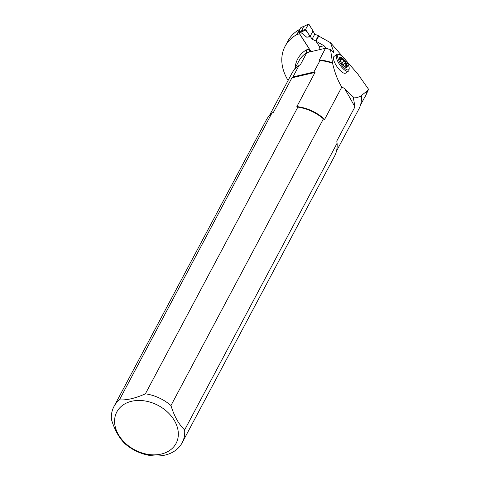 <?xml version="1.0" encoding="UTF-8"?>
<svg xmlns="http://www.w3.org/2000/svg" width="480" height="480" viewBox="0 0 480 480"><rect width="100%" height="100%" fill="white"/><g stroke="black" fill="none" stroke-linecap="round" stroke-linejoin="round"><path stroke-width="0.72" d="M345.474 59.856L357.672 73.818L368.574 89.298L367.434 90.744L361.338 95.568L361.338 96.252L357.318 97.386L353.25 96.99L354.948 106.854L344.658 88.518L341.814 87.042L324.636 119.346L323.67 119.112M342.834 56.832L330.456 42.666L333.78 52.02L333.48 52.434L330.498 49.41L332.598 63.366C334.86 73.068 337.932 80.958 341.814 87.042M344.658 88.518L353.25 96.99M361.428 97.866A37.548 28.122 28 0 0 361.338 95.568L361.338 96.252A37.956 28.428 -152 0 1 358.878 109.026L336.486 151.128M336.864 54.492L334.086 56.412A10.14 3.426 55.3 0 0 337.032 66.702A10.14 3.426 55.3 0 0 345.618 73.098L348.396 71.178A10.14 3.426 -124.7 0 1 339.81 64.782A10.14 3.426 -124.7 0 1 336.864 54.492A10.14 3.426 -124.7 0 1 338.256 54.348L339.498 54.66A9.114 3.078 55.3 0 0 338.004 58.32A9.114 3.078 55.3 0 0 343.098 66.798A9.114 3.078 55.3 0 0 349.17 68.652A9.114 3.078 55.3 0 0 343.752 57.768A9.114 3.078 55.3 0 0 339.498 54.66M285.072 46.32L287.82 41.16A48.648 36.432 -152 0 1 299.52 29.448L296.778 34.608A48.648 36.432 -152 0 0 285.072 46.32A48.648 36.432 -152 0 0 288.102 80.442M296.778 34.608L299.52 33.774L309.39 49.182L306.312 49.896L306.834 52.62L300.528 64.476L299.058 65.442L292.944 76.944L313.896 72.048L320.01 60.552L319.296 60.096L325.782 47.724L326.178 48.27A37.548 28.122 -152 0 0 325.602 48.234L306.834 52.62A37.548 28.122 -152 0 0 298.896 61.008L294.156 69.918M368.574 89.298L365.904 95.16M325.782 47.724L328.638 49.122M330.498 49.41A37.548 28.122 -152 0 0 329.13 49.194L326.484 48.486M319.962 49.554L319.59 46.8L316.02 41.232L318.762 36.072L330.456 42.666M299.52 29.448L299.964 29.316M316.02 41.232L324.048 45.756L325.686 47.454M309.39 49.182L309.762 51.936M299.058 65.442A37.956 28.428 -152 0 0 291.852 73.386L269.466 115.488M184.638 429.93C178.752 424.302 174.198 416.172 170.958 405.552L323.406 118.866A38.61 28.92 28 0 0 297.846 107.124L145.398 393.81C135.426 398.31 126.762 400.332 119.412 399.882A38.61 28.92 -152 0 0 113.94 406.56A38.61 28.92 -152 0 0 111.426 419.454C114.66 430.068 119.22 438.192 125.106 443.832A38.61 28.92 -152 0 0 182.124 442.818A38.61 28.92 -152 0 0 184.638 429.93L337.086 143.238L336.792 141.006L354.948 106.854M313.896 72.048L315.018 72.438L291.942 77.826L273.42 112.35M291.942 77.826L292.944 76.944M367.434 90.744A37.65 28.2 28 0 1 365.49 95.946A37.65 28.2 28 0 1 364.446 97.698M332.598 63.366A37.956 28.428 -152 0 0 320.01 60.552M297.486 107.1L296.856 106.59L315.018 72.438M119.412 399.882L271.86 113.19A38.61 28.92 28 0 0 266.388 119.874L113.94 406.56M170.958 405.552A38.61 28.92 -152 0 0 145.398 393.81M337.086 143.238A38.61 28.92 28 0 1 334.572 156.132L182.124 442.818M144.168 400.83A33.546 25.122 -152 0 0 115.794 428.718A33.546 25.122 -152 0 0 161.268 454.05A33.546 25.122 -152 0 0 177.114 426.594A33.546 25.122 -152 0 0 144.168 400.83M272.838 112.722A37.956 28.428 28 0 1 273.78 111.978L271.86 113.19M346.818 67.398A6.15 2.076 55.3 0 0 344.934 61.242A6.15 2.076 55.3 0 0 339.834 57.306M341.73 63.48A1.014 0.342 -124.7 0 0 341.976 63.648A2.31 0.78 -124.7 0 1 344.136 65.988A1.014 0.342 -124.7 0 0 345.132 66.84A1.014 0.342 -124.7 0 0 345.192 66.63A2.31 0.78 -124.7 0 1 345.294 65.886A2.31 0.78 -124.7 0 1 346.218 66.198A1.014 0.342 -124.7 0 0 346.74 66.432A1.014 0.342 -124.7 0 0 346.29 65.196A2.31 0.78 -124.7 0 1 345.42 62.85A1.014 0.342 -124.7 0 0 345.192 61.926A1.014 0.342 -124.7 0 0 344.358 61.158A2.31 0.78 -124.7 0 1 342.432 59.076A1.014 0.342 -124.7 0 0 341.328 58.002A1.014 0.342 -124.7 0 0 341.262 58.212A2.31 0.78 -124.7 0 1 341.16 58.956A2.31 0.78 -124.7 0 1 340.074 58.506L339.678 58.782M340.998 62.328A1.014 0.342 -124.7 0 1 340.98 62.076A2.31 0.78 -124.7 0 0 340.164 59.646A1.014 0.342 -124.7 0 1 339.714 58.41A1.014 0.342 -124.7 0 1 340.074 58.506M343.206 65.328A6.15 2.076 -124.7 0 1 339.93 57.228A6.15 2.076 -124.7 0 1 345.132 61.104A6.15 2.076 -124.7 0 1 346.92 67.338A6.15 2.076 -124.7 0 1 343.206 65.328M349.17 68.652L349.026 69.924A10.14 3.426 -124.7 0 1 348.396 71.178M342.432 59.076L340.608 60.336M344.358 61.158L341.496 63.138M345.42 62.85L343.092 64.458M346.29 65.196L345.294 65.886M301.26 27.33A0.606 0.324 73.1 0 0 300.972 27.414L298.698 31.686A0.606 0.324 73.1 0 0 298.812 32.508L311.196 51.834M316.068 41.142L312.09 39.174L310.59 36.834L306.714 37.194L300.51 32.196L301.38 30.966L305.634 29.316A0.606 0.324 73.1 0 0 305.76 30.162L300.51 32.196M315.75 40.65L318.402 35.664L314.736 34.194L312.996 31.008L310.074 36.504L306.714 37.194M318.402 35.664L318.72 36.162M305.76 30.162L310.59 36.834M298.698 31.686L301.38 30.966M301.554 30.816L303.636 26.544M303.75 26.514L308.412 24.102A0.606 0.324 -106.9 0 1 308.91 24.234L312.996 31.008L310.074 36.504L305.634 29.316L308.412 24.102C309.966 25.866 311.496 28.17 312.996 31.008M314.736 34.194L312.09 39.174M308.412 24.102L305.634 29.316M331.824 50.916L333.78 52.02M319.59 46.8L324.048 45.756M306.312 49.896A39.576 29.64 -152 0 0 295.128 68.088M336.792 141.006A37.956 28.428 28 0 1 336.972 142.86M296.856 106.59A37.956 28.428 28 0 1 324.636 119.346M319.296 60.096A37.548 28.122 28 0 1 332.808 62.916M299.172 65.388A37.548 28.122 28 0 1 300.528 64.476M360.462 105.18L365.202 96.27A37.548 28.122 -152 0 0 367.194 90.834M298.812 32.508L300.57 31.974M300.972 27.414L303.822 26.55M366.036 94.914L365.49 95.946M341.16 58.956L340.164 59.646M308.502 24L303.564 26.562M301.092 27.306L303.642 26.526"/></g></svg>
